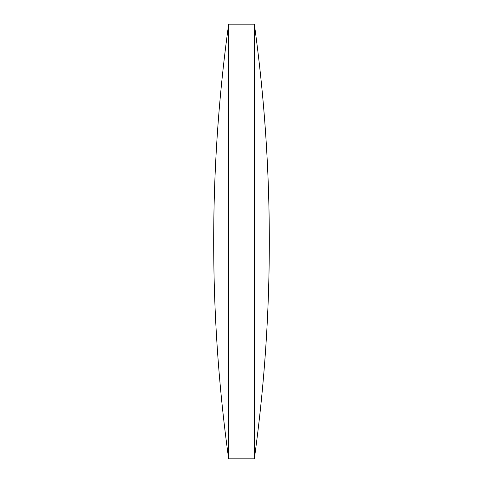 <?xml version="1.0" encoding="UTF-8"?>
<svg xmlns="http://www.w3.org/2000/svg" width="483" height="483" viewBox="0 0 483 483"><rect width="100%" height="100%" fill="white"/><g stroke="black" fill="none" stroke-linecap="round" stroke-linejoin="round"><path stroke-width="0.72" d="M228.664 241.5L228.664 24.15A1584.838 1584.838 0 0 0 228.664 458.85L228.664 241.5M254.336 24.15A1584.838 1584.838 0 0 1 254.336 458.85L254.336 24.15L228.664 24.15M254.336 458.85L228.664 458.85"/></g></svg>
